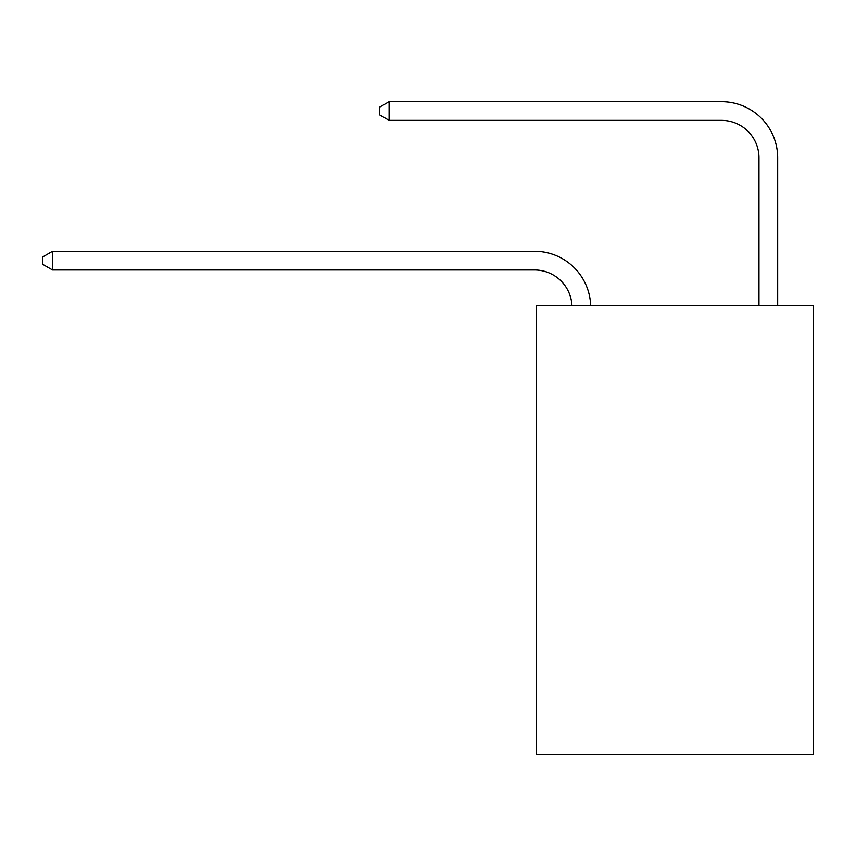 <?xml version="1.0" encoding="UTF-8"?>
<svg xmlns="http://www.w3.org/2000/svg" width="856" height="856" viewBox="0 0 856 856"><rect width="100%" height="100%" fill="white"/><g stroke="black" fill="none" stroke-linecap="round" stroke-linejoin="round"><path stroke-width="1.28" d="M813.2 305.517L813.2 754.297L536.455 754.297L536.455 305.517L813.2 305.517M571.936 305.517A37.397 37.397 0 0 0 534.583 269.993A37.397 37.397 0 0 1 571.936 305.517A37.397 37.397 0 0 0 534.583 269.993A37.397 37.397 0 0 1 571.936 305.517A37.397 37.397 0 0 0 534.583 269.993A37.397 37.397 0 0 1 571.936 305.517A37.397 37.397 0 0 0 534.583 269.993A37.397 37.397 0 0 1 571.936 305.517A37.397 37.397 0 0 0 534.583 269.993A37.397 37.397 0 0 1 571.936 305.517A37.397 37.397 0 0 0 534.583 269.993A37.397 37.397 0 0 1 571.936 305.517A37.397 37.397 0 0 0 534.583 269.993A37.397 37.397 0 0 1 571.936 305.517A37.397 37.397 0 0 0 534.583 269.993A37.397 37.397 0 0 1 571.936 305.517A37.397 37.397 0 0 0 534.583 269.993A37.397 37.397 0 0 1 571.936 305.517A37.397 37.397 0 0 0 534.583 269.993A37.397 37.397 0 0 1 571.936 305.517A37.397 37.397 0 0 0 534.583 269.993A37.397 37.397 0 0 1 571.936 305.517A37.397 37.397 0 0 0 534.583 269.993A37.397 37.397 0 0 1 571.936 305.517A37.397 37.397 0 0 0 534.583 269.993A37.397 37.397 0 0 1 571.936 305.517A37.397 37.397 0 0 0 534.583 269.993A37.397 37.397 0 0 1 571.936 305.517A37.397 37.397 0 0 0 534.583 269.993A37.397 37.397 0 0 1 571.936 305.517A37.397 37.397 -45.9 0 0 534.583 269.993L52.526 269.993L42.8 264.386L42.8 256.907L52.526 251.29L534.583 251.29A56.1 56.1 0 0 1 590.651 305.517M758.972 305.517L758.972 157.804A37.397 37.397 0.9 0 0 721.576 120.396L389.106 120.396L379.379 114.79L379.379 107.31L389.106 101.704L721.576 101.704A56.1 56.1 0 0 1 777.676 157.804L777.676 305.517M52.526 251.29L534.583 251.29L52.526 251.29L534.583 251.29L52.526 251.29L534.583 251.29L52.526 251.29L534.583 251.29L52.526 251.29L534.583 251.29L52.526 251.29L534.583 251.29L52.526 251.29L534.583 251.29L52.526 251.29L534.583 251.29L52.526 251.29L534.583 251.29L52.526 251.29L534.583 251.29L52.526 251.29L534.583 251.29L52.526 251.29L534.583 251.29L52.526 251.29L534.583 251.29L52.526 251.29L534.583 251.29L52.526 251.29L534.583 251.29L52.526 251.29L52.526 269.993M758.972 157.804A37.397 37.397 0 0 0 721.576 120.396A37.397 37.397 0 0 1 758.972 157.804A37.397 37.397 0 0 0 721.576 120.396A37.397 37.397 0 0 1 758.972 157.804A37.397 37.397 0 0 0 721.576 120.396A37.397 37.397 0 0 1 758.972 157.804A37.397 37.397 0 0 0 721.576 120.396A37.397 37.397 0 0 1 758.972 157.804A37.397 37.397 0 0 0 721.576 120.396A37.397 37.397 0 0 1 758.972 157.804A37.397 37.397 0 0 0 721.576 120.396A37.397 37.397 0 0 1 758.972 157.804A37.397 37.397 0 0 0 721.576 120.396A37.397 37.397 0 0 1 758.972 157.804A37.397 37.397 0 0 0 721.576 120.396A37.397 37.397 0 0 1 758.972 157.804A37.397 37.397 0 0 0 721.576 120.396A37.397 37.397 0 0 1 758.972 157.804A37.397 37.397 0 0 0 721.576 120.396A37.397 37.397 0 0 1 758.972 157.804A37.397 37.397 0 0 0 721.576 120.396A37.397 37.397 0 0 1 758.972 157.804A37.397 37.397 0 0 0 721.576 120.396A37.397 37.397 0 0 1 758.972 157.804A37.397 37.397 0 0 0 721.576 120.396A37.397 37.397 0 0 1 758.972 157.804A37.397 37.397 0 0 0 721.576 120.396A37.397 37.397 0 0 1 758.972 157.804A37.397 37.397 0 0 0 721.576 120.396A37.397 37.397 0 0 1 758.972 157.804M389.106 101.704L721.576 101.704L389.106 101.704L721.576 101.704L389.106 101.704L721.576 101.704L389.106 101.704L721.576 101.704L389.106 101.704L721.576 101.704L389.106 101.704L721.576 101.704L389.106 101.704L721.576 101.704L389.106 101.704L721.576 101.704L389.106 101.704L721.576 101.704L389.106 101.704L721.576 101.704L389.106 101.704L721.576 101.704L389.106 101.704L721.576 101.704L389.106 101.704L721.576 101.704L389.106 101.704L721.576 101.704L389.106 101.704L721.576 101.704L389.106 101.704L389.106 120.396"/></g></svg>
